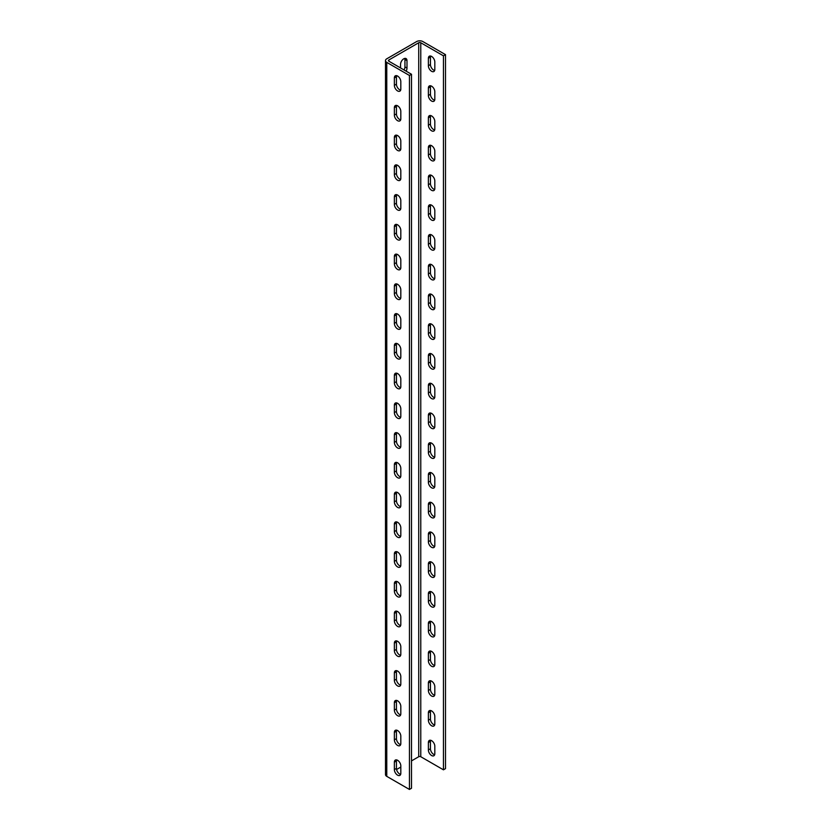 <?xml version="1.0" encoding="UTF-8"?>
<svg xmlns="http://www.w3.org/2000/svg" width="831" height="831" viewBox="0 0 831 831"><rect width="100%" height="100%" fill="white"/><g stroke="black" fill="none" stroke-linecap="round" stroke-linejoin="round"><path stroke-width="1.25" d="M397.592 120.682A4.55 2.628 -120 0 0 399.867 120.911A4.55 2.628 -120 0 0 400.812 118.823L400.812 111.385A4.55 2.628 -120 0 0 398.828 106.804A4.55 2.628 -120 0 0 395.317 105.579A4.55 2.628 -120 0 0 394.372 107.666L394.372 115.104A4.55 2.628 -120 0 0 397.592 120.682M400.656 119.882A4.55 2.628 60 0 1 399.649 119.498A4.55 2.628 60 0 1 396.429 113.92L396.429 106.482A4.55 2.628 60 0 1 396.595 105.412M397.592 150.432A4.55 2.628 -120 0 0 399.867 150.66A4.55 2.628 -120 0 0 400.812 148.572L400.812 141.135A4.55 2.628 -120 0 0 398.828 136.554A4.55 2.628 -120 0 0 395.317 135.328A4.55 2.628 -120 0 0 394.372 137.416L394.372 144.854A4.55 2.628 -120 0 0 397.592 150.432M400.656 149.632A4.55 2.628 60 0 1 399.649 149.248A4.55 2.628 60 0 1 396.429 143.67L396.429 136.232A4.55 2.628 60 0 1 396.595 135.162M397.592 180.182A4.55 2.628 -120 0 0 399.867 180.41A4.55 2.628 -120 0 0 400.812 178.322L400.812 170.885A4.55 2.628 -120 0 0 398.828 166.304A4.55 2.628 -120 0 0 395.317 165.078A4.55 2.628 -120 0 0 394.372 167.166L394.372 174.603A4.55 2.628 -120 0 0 397.592 180.182M400.656 179.382A4.55 2.628 60 0 1 399.649 178.987A4.55 2.628 60 0 1 396.429 173.409L396.429 165.971A4.55 2.628 60 0 1 396.595 164.912M397.592 209.931A4.55 2.628 -120 0 0 399.867 210.16A4.55 2.628 -120 0 0 400.812 208.072L400.812 200.635A4.55 2.628 -120 0 0 398.828 196.054A4.55 2.628 -120 0 0 395.317 194.828A4.55 2.628 -120 0 0 394.372 196.916L394.372 204.353A4.55 2.628 -120 0 0 397.592 209.931M400.656 209.132A4.55 2.628 60 0 1 399.649 208.737A4.55 2.628 60 0 1 396.429 203.159L396.429 195.721A4.55 2.628 60 0 1 396.595 194.662M397.592 239.681A4.55 2.628 -120 0 0 399.867 239.91A4.55 2.628 -120 0 0 400.812 237.822L400.812 230.384A4.55 2.628 -120 0 0 398.828 225.803A4.55 2.628 -120 0 0 395.317 224.578A4.55 2.628 -120 0 0 394.372 226.666L394.372 234.103A4.55 2.628 -120 0 0 397.592 239.681M400.656 238.881A4.55 2.628 60 0 1 399.649 238.487A4.55 2.628 60 0 1 396.429 232.909L396.429 225.471A4.55 2.628 60 0 1 396.595 224.412M397.592 269.431A4.55 2.628 -120 0 0 399.867 269.66A4.55 2.628 -120 0 0 400.812 267.572L400.812 260.134A4.55 2.628 -120 0 0 398.828 255.553A4.55 2.628 -120 0 0 395.317 254.328A4.55 2.628 -120 0 0 394.372 256.415L394.372 263.853A4.55 2.628 -120 0 0 397.592 269.431M400.656 268.631A4.55 2.628 60 0 1 399.649 268.236A4.55 2.628 60 0 1 396.429 262.658L396.429 255.221A4.55 2.628 60 0 1 396.595 254.161M397.592 299.181A4.55 2.628 -120 0 0 399.867 299.409A4.55 2.628 -120 0 0 400.812 297.321L400.812 289.884A4.55 2.628 -120 0 0 398.828 285.303A4.55 2.628 -120 0 0 395.317 284.077A4.55 2.628 -120 0 0 394.372 286.165L394.372 293.603A4.55 2.628 -120 0 0 397.592 299.181M400.656 298.381A4.55 2.628 60 0 1 399.649 297.986A4.55 2.628 60 0 1 396.429 292.408L396.429 284.971A4.55 2.628 60 0 1 396.595 283.911M397.592 328.931A4.55 2.628 -120 0 0 399.867 329.159A4.55 2.628 -120 0 0 400.812 327.071L400.812 319.634A4.55 2.628 -120 0 0 398.828 315.053A4.55 2.628 -120 0 0 395.317 313.827A4.55 2.628 -120 0 0 394.372 315.915L394.372 323.352A4.55 2.628 -120 0 0 397.592 328.931M400.656 328.131A4.55 2.628 60 0 1 399.649 327.736A4.55 2.628 60 0 1 396.429 322.158L396.429 314.72A4.55 2.628 60 0 1 396.595 313.661M397.592 358.68A4.55 2.628 -120 0 0 399.867 358.909A4.55 2.628 -120 0 0 400.812 356.821L400.812 349.384A4.55 2.628 -120 0 0 398.828 344.803A4.55 2.628 -120 0 0 395.317 343.577A4.55 2.628 -120 0 0 394.372 345.665L394.372 353.102A4.55 2.628 -120 0 0 397.592 358.68M400.656 357.881A4.55 2.628 60 0 1 399.649 357.486A4.55 2.628 60 0 1 396.429 351.908L396.429 344.47A4.55 2.628 60 0 1 396.595 343.411M397.592 388.43A4.55 2.628 -120 0 0 399.867 388.648A4.55 2.628 -120 0 0 400.812 386.571L400.812 379.133A4.55 2.628 -120 0 0 398.828 374.552A4.55 2.628 -120 0 0 395.317 373.327A4.55 2.628 -120 0 0 394.372 375.415L394.372 382.852A4.55 2.628 -120 0 0 397.592 388.43M400.656 387.63A4.55 2.628 60 0 1 399.649 387.236A4.55 2.628 60 0 1 396.429 381.658L396.429 374.22A4.55 2.628 60 0 1 396.595 373.161M397.592 418.18A4.55 2.628 -120 0 0 399.867 418.398A4.55 2.628 -120 0 0 400.812 416.321L400.812 408.883A4.55 2.628 -120 0 0 398.828 404.302A4.55 2.628 -120 0 0 395.317 403.077A4.55 2.628 -120 0 0 394.372 405.164L394.372 412.602A4.55 2.628 -120 0 0 397.592 418.18M400.656 417.38A4.55 2.628 60 0 1 399.649 416.985A4.55 2.628 60 0 1 396.429 411.407L396.429 403.97A4.55 2.628 60 0 1 396.595 402.91M397.592 447.93A4.55 2.628 -120 0 0 399.867 448.148A4.55 2.628 -120 0 0 400.812 446.07L400.812 438.633A4.55 2.628 -120 0 0 398.828 434.042A4.55 2.628 -120 0 0 395.317 432.826A4.55 2.628 -120 0 0 394.372 434.914L394.372 442.352A4.55 2.628 -120 0 0 397.592 447.93M400.656 447.13A4.55 2.628 60 0 1 399.649 446.735A4.55 2.628 60 0 1 396.429 441.157L396.429 433.72A4.55 2.628 60 0 1 396.595 432.66M397.592 477.68A4.55 2.628 -120 0 0 399.867 477.898A4.55 2.628 -120 0 0 400.812 475.82L400.812 468.383A4.55 2.628 -120 0 0 398.828 463.791A4.55 2.628 -120 0 0 395.317 462.576A4.55 2.628 -120 0 0 394.372 464.664L394.372 472.101A4.55 2.628 -120 0 0 397.592 477.68M400.656 476.88A4.55 2.628 60 0 1 399.649 476.485A4.55 2.628 60 0 1 396.429 470.907L396.429 463.469A4.55 2.628 60 0 1 396.595 462.41M397.592 507.429A4.55 2.628 -120 0 0 399.867 507.648A4.55 2.628 -120 0 0 400.812 505.57L400.812 498.133A4.55 2.628 -120 0 0 398.828 493.541A4.55 2.628 -120 0 0 395.317 492.326A4.55 2.628 -120 0 0 394.372 494.414L394.372 501.851A4.55 2.628 -120 0 0 397.592 507.429M400.656 506.63A4.55 2.628 60 0 1 399.649 506.235A4.55 2.628 60 0 1 396.429 500.657L396.429 493.219A4.55 2.628 60 0 1 396.595 492.16M397.592 537.179A4.55 2.628 -120 0 0 399.867 537.397A4.55 2.628 -120 0 0 400.812 535.32L400.812 527.882A4.55 2.628 -120 0 0 398.828 523.291A4.55 2.628 -120 0 0 395.317 522.076A4.55 2.628 -120 0 0 394.372 524.164L394.372 531.601A4.55 2.628 -120 0 0 397.592 537.179M400.656 536.379A4.55 2.628 60 0 1 399.649 535.985A4.55 2.628 60 0 1 396.429 530.407L396.429 522.969A4.55 2.628 60 0 1 396.595 521.91M397.592 566.929A4.55 2.628 -120 0 0 399.867 567.147A4.55 2.628 -120 0 0 400.812 565.07L400.812 557.632A4.55 2.628 -120 0 0 398.828 553.041A4.55 2.628 -120 0 0 395.317 551.826A4.55 2.628 -120 0 0 394.372 553.913L394.372 561.351A4.55 2.628 -120 0 0 397.592 566.929M400.656 566.129A4.55 2.628 60 0 1 399.649 565.734A4.55 2.628 60 0 1 396.429 560.156L396.429 552.719A4.55 2.628 60 0 1 396.595 551.659M397.592 596.679A4.55 2.628 -120 0 0 399.867 596.897A4.55 2.628 -120 0 0 400.812 594.819L400.812 587.382A4.55 2.628 -120 0 0 398.828 582.791A4.55 2.628 -120 0 0 395.317 581.575A4.55 2.628 -120 0 0 394.372 583.663L394.372 591.101A4.55 2.628 -120 0 0 397.592 596.679M400.656 595.879A4.55 2.628 60 0 1 399.649 595.484A4.55 2.628 60 0 1 396.429 589.906L396.429 582.469A4.55 2.628 60 0 1 396.595 581.409M397.592 626.418A4.55 2.628 -120 0 0 399.867 626.647A4.55 2.628 -120 0 0 400.812 624.559L400.812 617.121A4.55 2.628 -120 0 0 398.828 612.54A4.55 2.628 -120 0 0 395.317 611.325A4.55 2.628 -120 0 0 394.372 613.413L394.372 620.84A4.55 2.628 -120 0 0 397.592 626.418M400.656 625.629A4.55 2.628 60 0 1 399.649 625.234A4.55 2.628 60 0 1 396.429 619.656L396.429 612.218A4.55 2.628 60 0 1 396.595 611.159M397.592 656.168A4.55 2.628 -120 0 0 399.867 656.397A4.55 2.628 -120 0 0 400.812 654.309L400.812 646.871A4.55 2.628 -120 0 0 398.828 642.29A4.55 2.628 -120 0 0 395.317 641.075A4.55 2.628 -120 0 0 394.372 643.152L394.372 650.59A4.55 2.628 -120 0 0 397.592 656.168M400.656 655.379A4.55 2.628 60 0 1 399.649 654.984A4.55 2.628 60 0 1 396.429 649.406L396.429 641.968A4.55 2.628 60 0 1 396.595 640.909M397.592 685.918A4.55 2.628 -120 0 0 399.867 686.146A4.55 2.628 -120 0 0 400.812 684.058L400.812 676.621A4.55 2.628 -120 0 0 398.828 672.04A4.55 2.628 -120 0 0 395.317 670.825A4.55 2.628 -120 0 0 394.372 672.902L394.372 680.34A4.55 2.628 -120 0 0 397.592 685.918M400.656 685.128A4.55 2.628 60 0 1 399.649 684.734A4.55 2.628 60 0 1 396.429 679.156L396.429 671.718A4.55 2.628 60 0 1 396.595 670.659M397.592 715.668A4.55 2.628 -120 0 0 399.867 715.896A4.55 2.628 -120 0 0 400.812 713.808L400.812 706.371A4.55 2.628 -120 0 0 398.828 701.79A4.55 2.628 -120 0 0 395.317 700.575A4.55 2.628 -120 0 0 394.372 702.652L394.372 710.09A4.55 2.628 -120 0 0 397.592 715.668M400.656 714.878A4.55 2.628 60 0 1 399.649 714.483A4.55 2.628 60 0 1 396.429 708.905L396.429 701.468A4.55 2.628 60 0 1 396.595 700.408M397.592 745.417A4.55 2.628 -120 0 0 399.867 745.646A4.55 2.628 -120 0 0 400.812 743.558L400.812 736.121A4.55 2.628 -120 0 0 398.828 731.54A4.55 2.628 -120 0 0 395.317 730.324A4.55 2.628 -120 0 0 394.372 732.402L394.372 739.839A4.55 2.628 -120 0 0 397.592 745.417M400.656 744.628A4.55 2.628 60 0 1 399.649 744.233A4.55 2.628 60 0 1 396.429 738.655L396.429 731.218A4.55 2.628 60 0 1 396.595 730.148M397.592 775.167A4.55 2.628 -120 0 0 399.867 775.396A4.55 2.628 -120 0 0 400.812 773.308L400.812 765.87A4.55 2.628 -120 0 0 398.828 761.289A4.55 2.628 -120 0 0 395.317 760.074A4.55 2.628 -120 0 0 394.372 762.152L394.372 769.589A4.55 2.628 -120 0 0 397.592 775.167M400.656 774.378A4.55 2.628 60 0 1 399.649 773.983A4.55 2.628 60 0 1 396.429 768.405L396.429 760.967A4.55 2.628 60 0 1 396.595 759.898M431.601 101.05A4.55 2.628 -120 0 0 433.875 101.278A4.55 2.628 -120 0 0 434.821 99.19L434.821 91.753A4.55 2.628 -120 0 0 432.826 87.172A4.55 2.628 -120 0 0 429.326 85.946A4.55 2.628 -120 0 0 428.38 88.034L428.38 95.472A4.55 2.628 -120 0 0 431.601 101.05M430.603 85.78A4.55 2.628 -120 0 0 430.437 86.84L430.437 94.277A4.55 2.628 -120 0 0 433.657 99.855A4.55 2.628 -120 0 0 434.655 100.25M431.601 130.799A4.55 2.628 -120 0 0 433.875 131.028A4.55 2.628 -120 0 0 434.821 128.94L434.821 121.503A4.55 2.628 -120 0 0 432.826 116.922A4.55 2.628 -120 0 0 429.326 115.696A4.55 2.628 -120 0 0 428.38 117.784L428.38 125.221A4.55 2.628 -120 0 0 431.601 130.799M430.603 115.53A4.55 2.628 -120 0 0 430.437 116.589L430.437 124.027A4.55 2.628 -120 0 0 433.657 129.605A4.55 2.628 -120 0 0 434.655 130M431.601 160.549A4.55 2.628 -120 0 0 433.875 160.778A4.55 2.628 -120 0 0 434.821 158.69L434.821 151.252A4.55 2.628 -120 0 0 432.826 146.672A4.55 2.628 -120 0 0 429.326 145.446A4.55 2.628 -120 0 0 428.38 147.534L428.38 154.971A4.55 2.628 -120 0 0 431.601 160.549M430.603 145.28A4.55 2.628 -120 0 0 430.437 146.339L430.437 153.777A4.55 2.628 -120 0 0 433.657 159.355A4.55 2.628 -120 0 0 434.655 159.749M431.601 190.299A4.55 2.628 -120 0 0 433.875 190.528A4.55 2.628 -120 0 0 434.821 188.44L434.821 181.002A4.55 2.628 -120 0 0 432.826 176.421A4.55 2.628 -120 0 0 429.326 175.196A4.55 2.628 -120 0 0 428.38 177.283L428.38 184.721A4.55 2.628 -120 0 0 431.601 190.299M430.603 175.029A4.55 2.628 -120 0 0 430.437 176.089L430.437 183.526A4.55 2.628 -120 0 0 433.657 189.104A4.55 2.628 -120 0 0 434.655 189.499M431.601 220.049A4.55 2.628 -120 0 0 433.875 220.267A4.55 2.628 -120 0 0 434.821 218.189L434.821 210.752A4.55 2.628 -120 0 0 432.826 206.171A4.55 2.628 -120 0 0 429.326 204.945A4.55 2.628 -120 0 0 428.38 207.033L428.38 214.471A4.55 2.628 -120 0 0 431.601 220.049M430.603 204.779A4.55 2.628 -120 0 0 430.437 205.839L430.437 213.276A4.55 2.628 -120 0 0 433.657 218.854A4.55 2.628 -120 0 0 434.655 219.249M431.601 249.799A4.55 2.628 -120 0 0 433.875 250.017A4.55 2.628 -120 0 0 434.821 247.939L434.821 240.502A4.55 2.628 -120 0 0 432.826 235.921A4.55 2.628 -120 0 0 429.326 234.695A4.55 2.628 -120 0 0 428.38 236.783L428.38 244.221A4.55 2.628 -120 0 0 431.601 249.799M430.603 234.529A4.55 2.628 -120 0 0 430.437 235.589L430.437 243.026A4.55 2.628 -120 0 0 433.657 248.604A4.55 2.628 -120 0 0 434.655 248.999M431.601 279.548A4.55 2.628 -120 0 0 433.875 279.767A4.55 2.628 -120 0 0 434.821 277.689L434.821 270.252A4.55 2.628 -120 0 0 432.826 265.66A4.55 2.628 -120 0 0 429.326 264.445A4.55 2.628 -120 0 0 428.38 266.533L428.38 273.97A4.55 2.628 -120 0 0 431.601 279.548M430.603 264.279A4.55 2.628 -120 0 0 430.437 265.338L430.437 272.776A4.55 2.628 -120 0 0 433.657 278.354A4.55 2.628 -120 0 0 434.655 278.749M431.601 309.298A4.55 2.628 -120 0 0 433.875 309.516A4.55 2.628 -120 0 0 434.821 307.439L434.821 300.001A4.55 2.628 -120 0 0 432.826 295.41A4.55 2.628 -120 0 0 429.326 294.195A4.55 2.628 -120 0 0 428.38 296.283L428.38 303.72A4.55 2.628 -120 0 0 431.601 309.298M430.603 294.029A4.55 2.628 -120 0 0 430.437 295.088L430.437 302.526A4.55 2.628 -120 0 0 433.657 308.104A4.55 2.628 -120 0 0 434.655 308.498M431.601 339.048A4.55 2.628 -120 0 0 433.875 339.266A4.55 2.628 -120 0 0 434.821 337.189L434.821 329.751A4.55 2.628 -120 0 0 432.826 325.16A4.55 2.628 -120 0 0 429.326 323.945A4.55 2.628 -120 0 0 428.38 326.032L428.38 333.47A4.55 2.628 -120 0 0 431.601 339.048M430.603 323.778A4.55 2.628 -120 0 0 430.437 324.838L430.437 332.275A4.55 2.628 -120 0 0 433.657 337.853A4.55 2.628 -120 0 0 434.655 338.248M431.601 368.798A4.55 2.628 -120 0 0 433.875 369.016A4.55 2.628 -120 0 0 434.821 366.938L434.821 359.501A4.55 2.628 -120 0 0 432.826 354.91A4.55 2.628 -120 0 0 429.326 353.694A4.55 2.628 -120 0 0 428.38 355.782L428.38 363.22A4.55 2.628 -120 0 0 431.601 368.798M430.603 353.528A4.55 2.628 -120 0 0 430.437 354.588L430.437 362.025A4.55 2.628 -120 0 0 433.657 367.603A4.55 2.628 -120 0 0 434.655 367.998M431.601 398.548A4.55 2.628 -120 0 0 433.875 398.766A4.55 2.628 -120 0 0 434.821 396.688L434.821 389.251A4.55 2.628 -120 0 0 432.826 384.66A4.55 2.628 -120 0 0 429.326 383.444A4.55 2.628 -120 0 0 428.38 385.532L428.38 392.97A4.55 2.628 -120 0 0 431.601 398.548M430.603 383.278A4.55 2.628 -120 0 0 430.437 384.338L430.437 391.775A4.55 2.628 -120 0 0 433.657 397.353A4.55 2.628 -120 0 0 434.655 397.748M431.601 428.297A4.55 2.628 -120 0 0 433.875 428.516A4.55 2.628 -120 0 0 434.821 426.438L434.821 419.001A4.55 2.628 -120 0 0 432.826 414.409A4.55 2.628 -120 0 0 429.326 413.194A4.55 2.628 -120 0 0 428.38 415.282L428.38 422.719A4.55 2.628 -120 0 0 431.601 428.297M430.603 413.028A4.55 2.628 -120 0 0 430.437 414.087L430.437 421.525A4.55 2.628 -120 0 0 433.657 427.103A4.55 2.628 -120 0 0 434.655 427.498M431.601 458.037A4.55 2.628 -120 0 0 433.875 458.265A4.55 2.628 -120 0 0 434.821 456.177L434.821 448.74A4.55 2.628 -120 0 0 432.826 444.159A4.55 2.628 -120 0 0 429.326 442.944A4.55 2.628 -120 0 0 428.38 445.021L428.38 452.459A4.55 2.628 -120 0 0 431.601 458.037M430.603 442.778A4.55 2.628 -120 0 0 430.437 443.837L430.437 451.275A4.55 2.628 -120 0 0 433.657 456.853A4.55 2.628 -120 0 0 434.655 457.247M431.601 487.787A4.55 2.628 -120 0 0 433.875 488.015A4.55 2.628 -120 0 0 434.821 485.927L434.821 478.49A4.55 2.628 -120 0 0 432.826 473.909A4.55 2.628 -120 0 0 429.326 472.694A4.55 2.628 -120 0 0 428.38 474.771L428.38 482.209A4.55 2.628 -120 0 0 431.601 487.787M430.603 472.527A4.55 2.628 -120 0 0 430.437 473.587L430.437 481.024A4.55 2.628 -120 0 0 433.657 486.602A4.55 2.628 -120 0 0 434.655 486.997M431.601 517.536A4.55 2.628 -120 0 0 433.875 517.765A4.55 2.628 -120 0 0 434.821 515.677L434.821 508.24A4.55 2.628 -120 0 0 432.826 503.659A4.55 2.628 -120 0 0 429.326 502.443A4.55 2.628 -120 0 0 428.38 504.521L428.38 511.958A4.55 2.628 -120 0 0 431.601 517.536M430.603 502.277A4.55 2.628 -120 0 0 430.437 503.337L430.437 510.774A4.55 2.628 -120 0 0 433.657 516.352A4.55 2.628 -120 0 0 434.655 516.747M431.601 547.286A4.55 2.628 -120 0 0 433.875 547.515A4.55 2.628 -120 0 0 434.821 545.427L434.821 537.989A4.55 2.628 -120 0 0 432.826 533.409A4.55 2.628 -120 0 0 429.326 532.193A4.55 2.628 -120 0 0 428.38 534.271L428.38 541.708A4.55 2.628 -120 0 0 431.601 547.286M430.603 532.027A4.55 2.628 -120 0 0 430.437 533.087L430.437 540.524A4.55 2.628 -120 0 0 433.657 546.102A4.55 2.628 -120 0 0 434.655 546.497M431.601 577.036A4.55 2.628 -120 0 0 433.875 577.265A4.55 2.628 -120 0 0 434.821 575.177L434.821 567.739A4.55 2.628 -120 0 0 432.826 563.158A4.55 2.628 -120 0 0 429.326 561.943A4.55 2.628 -120 0 0 428.38 564.02L428.38 571.458A4.55 2.628 -120 0 0 431.601 577.036M430.603 561.766A4.55 2.628 -120 0 0 430.437 562.836L430.437 570.274A4.55 2.628 -120 0 0 433.657 575.852A4.55 2.628 -120 0 0 434.655 576.247M431.601 606.786A4.55 2.628 -120 0 0 433.875 607.014A4.55 2.628 -120 0 0 434.821 604.926L434.821 597.489A4.55 2.628 -120 0 0 432.826 592.908A4.55 2.628 -120 0 0 429.326 591.693A4.55 2.628 -120 0 0 428.38 593.77L428.38 601.208A4.55 2.628 -120 0 0 431.601 606.786M430.603 591.516A4.55 2.628 -120 0 0 430.437 592.586L430.437 600.024A4.55 2.628 -120 0 0 433.657 605.602A4.55 2.628 -120 0 0 434.655 605.996M431.601 636.536A4.55 2.628 -120 0 0 433.875 636.764A4.55 2.628 -120 0 0 434.821 634.676L434.821 627.239A4.55 2.628 -120 0 0 432.826 622.658A4.55 2.628 -120 0 0 429.326 621.443A4.55 2.628 -120 0 0 428.38 623.52L428.38 630.958A4.55 2.628 -120 0 0 431.601 636.536M430.603 621.266A4.55 2.628 -120 0 0 430.437 622.336L430.437 629.773A4.55 2.628 -120 0 0 433.657 635.351A4.55 2.628 -120 0 0 434.655 635.746M431.601 666.285A4.55 2.628 -120 0 0 433.875 666.514A4.55 2.628 -120 0 0 434.821 664.426L434.821 656.989A4.55 2.628 -120 0 0 432.826 652.408A4.55 2.628 -120 0 0 429.326 651.192A4.55 2.628 -120 0 0 428.38 653.27L428.38 660.707A4.55 2.628 -120 0 0 431.601 666.285M430.603 651.016A4.55 2.628 -120 0 0 430.437 652.086L430.437 659.523A4.55 2.628 -120 0 0 433.657 665.101A4.55 2.628 -120 0 0 434.655 665.496M431.601 696.035A4.55 2.628 -120 0 0 433.875 696.264A4.55 2.628 -120 0 0 434.821 694.176L434.821 686.738A4.55 2.628 -120 0 0 432.826 682.158A4.55 2.628 -120 0 0 429.326 680.932A4.55 2.628 -120 0 0 428.38 683.02L428.38 690.457A4.55 2.628 -120 0 0 431.601 696.035M430.603 680.766A4.55 2.628 -120 0 0 430.437 681.836L430.437 689.273A4.55 2.628 -120 0 0 433.657 694.851A4.55 2.628 -120 0 0 434.655 695.246M431.601 725.785A4.55 2.628 -120 0 0 433.875 726.014A4.55 2.628 -120 0 0 434.821 723.926L434.821 716.488A4.55 2.628 -120 0 0 432.826 711.907A4.55 2.628 -120 0 0 429.326 710.682A4.55 2.628 -120 0 0 428.38 712.769L428.38 720.207A4.55 2.628 -120 0 0 431.601 725.785M430.603 710.515A4.55 2.628 -120 0 0 430.437 711.585L430.437 719.023A4.55 2.628 -120 0 0 433.657 724.601A4.55 2.628 -120 0 0 434.655 724.985M431.601 755.535A4.55 2.628 -120 0 0 433.875 755.763A4.55 2.628 -120 0 0 434.821 753.675L434.821 746.238A4.55 2.628 -120 0 0 432.826 741.657A4.55 2.628 -120 0 0 429.326 740.431A4.55 2.628 -120 0 0 428.38 742.519L428.38 749.957A4.55 2.628 -120 0 0 431.601 755.535M430.603 740.265A4.55 2.628 -120 0 0 430.437 741.335L430.437 748.773A4.55 2.628 -120 0 0 433.657 754.351A4.55 2.628 -120 0 0 434.655 754.735M397.592 90.932A4.55 2.628 -120 0 0 399.867 91.161A4.55 2.628 -120 0 0 400.812 89.073L400.812 81.635A4.55 2.628 -120 0 0 398.828 77.054A4.55 2.628 -120 0 0 395.317 75.829A4.55 2.628 -120 0 0 394.372 77.917L394.372 85.354A4.55 2.628 -120 0 0 397.592 90.932M400.656 90.132A4.55 2.628 60 0 1 399.649 89.748A4.55 2.628 60 0 1 396.429 84.17L396.429 76.732A4.55 2.628 60 0 1 396.595 75.663M431.601 71.3A4.55 2.628 -120 0 0 433.875 71.528A4.55 2.628 -120 0 0 434.821 69.44L434.821 62.003A4.55 2.628 -120 0 0 432.826 57.422A4.55 2.628 -120 0 0 429.326 56.196A4.55 2.628 -120 0 0 428.38 58.284L428.38 65.722A4.55 2.628 -120 0 0 431.601 71.3M430.603 56.03A4.55 2.628 -120 0 0 430.437 57.09L430.437 64.527A4.55 2.628 -120 0 0 433.657 70.105A4.55 2.628 -120 0 0 434.655 70.5M386.768 776.362L409.444 789.45L409.444 75.465L386.768 62.377L386.768 776.362A4.373 2.524 0 0 1 385.491 774.575L385.491 60.59A4.373 2.524 0 0 0 386.768 62.377M443.453 55.833L443.453 769.818L445.509 768.623L445.509 54.638L443.453 55.833L420.777 42.745A1.454 0.841 0 0 0 418.72 42.745L388.835 59.998A1.454 0.841 0 0 0 388.399 60.59A1.454 0.841 0 0 0 388.835 61.182L411.501 74.271L411.501 788.255L409.444 789.45M411.501 74.271L409.444 75.465M406.11 71.165A4.55 2.628 120 0 0 406.993 68.1L406.993 60.663A4.55 2.628 120 0 0 406.047 58.575A4.55 2.628 120 0 0 402.536 59.801A4.55 2.628 120 0 0 400.552 64.382L400.552 67.955M443.453 769.818L420.777 756.729A1.454 0.841 0 0 0 418.72 756.729L411.501 760.895M400.812 767.065L396.564 769.516M445.509 54.638L422.844 41.55A4.373 2.524 0 0 0 416.653 41.55L386.768 58.804A4.373 2.524 0 0 0 385.491 60.59M404.77 58.409A4.55 2.628 -60 0 1 404.936 59.479L404.936 66.916A4.55 2.628 -60 0 1 404.053 69.97M388.835 59.998L388.835 61.182M418.72 42.745L418.72 756.729M420.777 42.745L420.777 756.729M406.993 60.663L404.936 59.479M406.993 68.1L404.936 66.916M430.437 64.527L428.38 65.722M430.437 57.09L428.38 58.284M396.429 76.732L394.372 77.917M396.429 84.17L394.372 85.354M430.437 748.773L428.38 749.957M430.437 741.335L428.38 742.519M430.437 719.023L428.38 720.207M430.437 711.585L428.38 712.769M430.437 689.273L428.38 690.457M430.437 681.836L428.38 683.02M430.437 659.523L428.38 660.707M430.437 652.086L428.38 653.27M430.437 629.773L428.38 630.958M430.437 622.336L428.38 623.52M430.437 600.024L428.38 601.208M430.437 592.586L428.38 593.77M430.437 570.274L428.38 571.458M430.437 562.836L428.38 564.02M430.437 540.524L428.38 541.708M430.437 533.087L428.38 534.271M430.437 510.774L428.38 511.958M430.437 503.337L428.38 504.521M430.437 481.024L428.38 482.209M430.437 473.587L428.38 474.771M430.437 451.275L428.38 452.459M430.437 443.837L428.38 445.021M430.437 421.525L428.38 422.719M430.437 414.087L428.38 415.282M430.437 391.775L428.38 392.97M430.437 384.338L428.38 385.532M430.437 362.025L428.38 363.22M430.437 354.588L428.38 355.782M430.437 332.275L428.38 333.47M430.437 324.838L428.38 326.032M430.437 302.526L428.38 303.72M430.437 295.088L428.38 296.283M430.437 272.776L428.38 273.97M430.437 265.338L428.38 266.533M430.437 243.026L428.38 244.221M430.437 235.589L428.38 236.783M430.437 213.276L428.38 214.471M430.437 205.839L428.38 207.033M430.437 183.526L428.38 184.721M430.437 176.089L428.38 177.283M430.437 153.777L428.38 154.971M430.437 146.339L428.38 147.534M430.437 124.027L428.38 125.221M430.437 116.589L428.38 117.784M430.437 94.277L428.38 95.472M430.437 86.84L428.38 88.034M396.429 760.967L394.372 762.152M396.429 768.405L394.372 769.589M396.429 731.218L394.372 732.402M396.429 738.655L394.372 739.839M396.429 701.468L394.372 702.652M396.429 708.905L394.372 710.09M396.429 671.718L394.372 672.902M396.429 679.156L394.372 680.34M396.429 641.968L394.372 643.152M396.429 649.406L394.372 650.59M396.429 612.218L394.372 613.413M396.429 619.656L394.372 620.84M396.429 582.469L394.372 583.663M396.429 589.906L394.372 591.101M396.429 552.719L394.372 553.913M396.429 560.156L394.372 561.351M396.429 522.969L394.372 524.164M396.429 530.407L394.372 531.601M396.429 493.219L394.372 494.414M396.429 500.657L394.372 501.851M396.429 463.469L394.372 464.664M396.429 470.907L394.372 472.101M396.429 433.72L394.372 434.914M396.429 441.157L394.372 442.352M396.429 403.97L394.372 405.164M396.429 411.407L394.372 412.602M396.429 374.22L394.372 375.415M396.429 381.658L394.372 382.852M396.429 344.47L394.372 345.665M396.429 351.908L394.372 353.102M396.429 314.72L394.372 315.915M396.429 322.158L394.372 323.352M396.429 284.971L394.372 286.165M396.429 292.408L394.372 293.603M396.429 255.221L394.372 256.415M396.429 262.658L394.372 263.853M396.429 225.471L394.372 226.666M396.429 232.909L394.372 234.103M396.429 195.721L394.372 196.916M396.429 203.159L394.372 204.353M396.429 165.971L394.372 167.166M396.429 173.409L394.372 174.603M396.429 136.232L394.372 137.416M396.429 143.67L394.372 144.854M396.429 106.482L394.372 107.666M396.429 113.92L394.372 115.104"/></g></svg>

